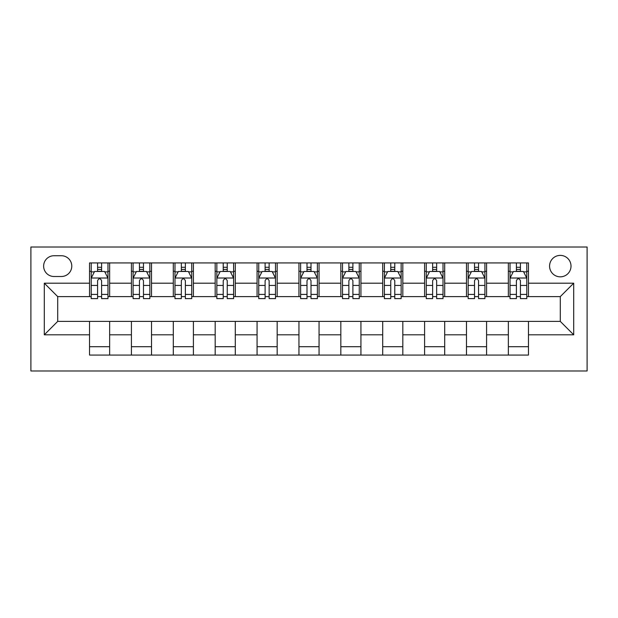 <?xml version="1.0" encoding="UTF-8"?>
<svg xmlns="http://www.w3.org/2000/svg" width="618" height="618" viewBox="0 0 618 618"><rect width="100%" height="100%" fill="white"/><g stroke="black" fill="none" stroke-linecap="round" stroke-linejoin="round"><path stroke-width="0.93" d="M560.294 255.388A10.722 10.722 0 0 0 549.572 266.111A10.722 10.722 0 0 0 560.294 276.833A10.722 10.722 0 0 0 571.017 266.111A10.722 10.722 0 0 0 560.294 255.388M30.9 370.985L587.1 370.985L587.1 247.015L30.9 247.015L30.9 370.985M54.021 276.501L61.391 276.501A10.39 10.39 0 0 0 71.781 266.111A10.39 10.39 0 0 0 61.391 255.728L54.021 255.728A10.39 10.39 0 0 0 43.631 266.111A10.39 10.39 0 0 0 54.021 276.501M89.533 334.801L44.303 334.801L44.303 283.199L89.533 283.199L89.533 296.601L57.706 296.601L57.706 321.399L89.533 321.399L89.533 355.072L528.467 355.072L528.467 321.399L560.294 321.399L560.294 296.601L528.467 296.601L528.467 283.199L573.697 283.199L573.697 334.801L528.467 334.801M528.467 283.199L528.467 262.928L89.533 262.928L89.533 283.199M508.359 262.928L508.359 296.601L510.035 296.601M516.401 296.601L520.426 296.601M526.791 296.601L528.467 296.601M508.359 296.601L484.906 296.601M466.482 262.928L466.482 296.601L468.15 296.601M474.524 296.601L478.541 296.601M466.482 296.601L443.021 296.601M424.597 262.928L424.597 296.601L426.273 296.601M432.639 296.601L436.656 296.601M424.597 296.601L401.144 296.601M382.712 262.928L382.712 296.601L384.388 296.601M390.754 296.601L394.778 296.601M382.712 296.601L359.259 296.601M340.827 262.928L340.827 296.601L342.503 296.601M348.869 296.601L352.893 296.601M340.827 296.601L317.374 296.601M298.95 262.928L298.95 296.601L300.626 296.601M306.991 296.601L311.009 296.601M298.95 296.601L275.497 296.601M257.065 262.928L257.065 296.601L258.741 296.601M265.107 296.601L269.131 296.601M257.065 296.601L233.612 296.601M215.18 262.928L215.18 296.601L216.856 296.601M223.222 296.601L227.246 296.601M215.18 296.601L191.727 296.601M173.303 262.928L173.303 296.601L174.979 296.601M181.344 296.601L185.361 296.601M173.303 296.601L149.85 296.601M131.418 262.928L131.418 296.601L133.094 296.601M139.459 296.601L143.476 296.601M131.418 296.601L107.965 296.601M89.533 296.601L91.209 296.601M97.574 296.601L101.599 296.601M89.533 321.399L109.641 321.399L109.641 355.072M528.467 321.399L109.641 321.399M109.641 262.928L109.641 296.601M89.533 271.302L91.209 271.302M97.574 271.302L101.599 271.302M107.965 271.302L109.641 271.302M89.533 346.698L109.641 346.698M131.418 321.399L131.418 355.072M151.518 262.928L151.518 296.601M131.418 271.302L133.094 271.302M139.459 271.302L143.476 271.302M149.85 271.302L151.518 271.302M151.518 321.399L151.518 355.072M131.418 346.698L151.518 346.698M173.303 321.399L173.303 355.072M193.403 321.399L193.403 355.072M173.303 346.698L193.403 346.698M193.403 262.928L193.403 296.601M173.303 271.302L174.979 271.302M181.344 271.302L185.361 271.302M191.727 271.302L193.403 271.302M215.18 321.399L215.18 355.072M235.288 321.399L235.288 355.072M215.18 346.698L235.288 346.698M235.288 262.928L235.288 296.601M215.18 271.302L216.856 271.302M223.222 271.302L227.246 271.302M233.612 271.302L235.288 271.302M257.065 321.399L257.065 355.072M277.173 321.399L277.173 355.072M257.065 346.698L277.173 346.698M277.173 262.928L277.173 296.601M257.065 271.302L258.741 271.302M265.107 271.302L269.131 271.302M275.497 271.302L277.173 271.302M298.95 321.399L298.95 355.072M319.05 321.399L319.05 355.072M298.95 346.698L319.05 346.698M319.05 262.928L319.05 296.601M298.95 271.302L300.626 271.302M306.991 271.302L311.009 271.302M317.374 271.302L319.05 271.302M340.827 321.399L340.827 355.072M360.935 321.399L360.935 355.072M340.827 346.698L360.935 346.698M360.935 262.928L360.935 296.601M340.827 271.302L342.503 271.302M348.869 271.302L352.893 271.302M359.259 271.302L360.935 271.302M382.712 321.399L382.712 355.072M402.82 321.399L402.82 355.072M382.712 346.698L402.82 346.698M402.82 262.928L402.82 296.601M382.712 271.302L384.388 271.302M390.754 271.302L394.778 271.302M401.144 271.302L402.82 271.302M424.597 321.399L424.597 355.072M444.697 321.399L444.697 355.072M424.597 346.698L444.697 346.698M444.697 262.928L444.697 296.601M424.597 271.302L426.273 271.302M432.639 271.302L436.656 271.302M443.021 271.302L444.697 271.302M466.482 321.399L466.482 355.072M486.582 321.399L486.582 355.072M466.482 346.698L486.582 346.698M486.582 262.928L486.582 296.601M466.482 271.302L468.15 271.302M474.524 271.302L478.541 271.302M484.906 271.302L486.582 271.302M508.359 321.399L508.359 355.072M508.359 346.698L528.467 346.698M508.359 271.302L510.035 271.302M516.401 271.302L520.426 271.302M526.791 271.302L528.467 271.302M57.706 296.601L44.303 283.199M57.706 321.399L44.303 334.801M573.697 283.199L560.294 296.601M573.697 334.801L560.294 321.399M101.599 267.285L97.574 267.285M107.965 294.415L101.599 294.415L101.599 298.61L107.965 298.61L107.965 278.177L104.612 271.472L94.562 271.472L91.209 278.177L91.209 298.61L97.574 298.61L97.574 294.415L91.209 294.415M91.209 278.177L91.209 262.928M107.965 278.177L107.965 262.928M97.574 271.472L97.574 262.928M101.599 262.928L101.599 271.472M101.599 294.415L101.599 280.688C100.263 278.108 98.919 278.108 97.574 280.688L97.574 294.415M143.476 267.285L139.459 267.285M149.85 294.415L143.476 294.415L143.476 298.61L149.85 298.61L149.85 278.177L146.497 271.472L136.447 271.472L133.094 278.177L133.094 298.61L139.459 298.61L139.459 294.415L133.094 294.415M133.094 278.177L133.094 262.928M149.85 278.177L149.85 262.928M139.459 271.472L139.459 262.928M143.476 262.928L143.476 271.472M143.476 294.415L143.476 280.688C142.14 278.108 140.804 278.108 139.459 280.688L139.459 294.415M185.361 267.285L181.344 267.285M191.727 294.415L185.361 294.415L185.361 298.61L191.727 298.61L191.727 278.177L188.382 271.472L178.324 271.472L174.979 278.177L174.979 298.61L181.344 298.61L181.344 294.415L174.979 294.415M174.979 278.177L174.979 262.928M191.727 278.177L191.727 262.928M181.344 271.472L181.344 262.928M185.361 262.928L185.361 271.472M185.361 294.415L185.361 280.688C184.025 278.108 182.681 278.108 181.344 280.688L181.344 294.415M227.246 267.285L223.222 267.285M233.612 294.415L227.246 294.415L227.246 298.61L233.612 298.61L233.612 278.177L230.259 271.472L220.209 271.472L216.856 278.177L216.856 298.61L223.222 298.61L223.222 294.415L216.856 294.415M216.856 278.177L216.856 262.928M233.612 278.177L233.612 262.928M223.222 271.472L223.222 262.928M227.246 262.928L227.246 271.472M227.246 294.415L227.246 280.688C225.91 278.108 224.566 278.108 223.222 280.688L223.222 294.415M269.131 267.285L265.107 267.285M275.497 294.415L269.131 294.415L269.131 298.61L275.497 298.61L275.497 278.177L272.144 271.472L262.094 271.472L258.741 278.177L258.741 298.61L265.107 298.61L265.107 294.415L258.741 294.415M258.741 278.177L258.741 262.928M275.497 278.177L275.497 262.928M265.107 271.472L265.107 262.928M269.131 262.928L269.131 271.472M269.131 294.415L269.131 280.688C267.787 278.108 266.451 278.108 265.107 280.688L265.107 294.415M311.009 267.285L306.991 267.285M317.374 294.415L311.009 294.415L311.009 298.61L317.374 298.61L317.374 278.177L314.029 271.472L303.971 271.472L300.626 278.177L300.626 298.61L306.991 298.61L306.991 294.415L300.626 294.415M300.626 278.177L300.626 262.928M317.374 278.177L317.374 262.928M306.991 271.472L306.991 262.928M311.009 262.928L311.009 271.472M311.009 294.415L311.009 280.688C309.672 278.108 308.328 278.108 306.991 280.688L306.991 294.415M352.893 267.285L348.869 267.285M359.259 294.415L352.893 294.415L352.893 298.61L359.259 298.61L359.259 278.177L355.906 271.472L345.856 271.472L342.503 278.177L342.503 298.61L348.869 298.61L348.869 294.415L342.503 294.415M342.503 278.177L342.503 262.928M359.259 278.177L359.259 262.928M348.869 271.472L348.869 262.928M352.893 262.928L352.893 271.472M352.893 294.415L352.893 280.688C351.557 278.108 350.213 278.108 348.869 280.688L348.869 294.415M394.778 267.285L390.754 267.285M401.144 294.415L394.778 294.415L394.778 298.61L401.144 298.61L401.144 278.177L397.791 271.472L387.741 271.472L384.388 278.177L384.388 298.61L390.754 298.61L390.754 294.415L384.388 294.415M384.388 278.177L384.388 262.928M401.144 278.177L401.144 262.928M390.754 271.472L390.754 262.928M394.778 262.928L394.778 271.472M394.778 294.415L394.778 280.688C393.434 278.108 392.098 278.108 390.754 280.688L390.754 294.415M436.656 267.285L432.639 267.285M443.021 294.415L436.656 294.415L436.656 298.61L443.021 298.61L443.021 278.177L439.676 271.472L429.618 271.472L426.273 278.177L426.273 298.61L432.639 298.61L432.639 294.415L426.273 294.415M426.273 278.177L426.273 262.928M443.021 278.177L443.021 262.928M432.639 271.472L432.639 262.928M436.656 262.928L436.656 271.472M436.656 294.415L436.656 280.688C435.319 278.108 433.983 278.108 432.639 280.688L432.639 294.415M478.541 267.285L474.524 267.285M484.906 294.415L478.541 294.415L478.541 298.61L484.906 298.61L484.906 278.177L481.553 271.472L471.503 271.472L468.15 278.177L468.15 298.61L474.524 298.61L474.524 294.415L468.15 294.415M468.15 278.177L468.15 262.928M484.906 278.177L484.906 262.928M474.524 271.472L474.524 262.928M478.541 262.928L478.541 271.472M478.541 294.415L478.541 280.688C477.204 278.108 475.86 278.108 474.524 280.688L474.524 294.415M520.426 267.285L516.401 267.285M526.791 294.415L520.426 294.415L520.426 298.61L526.791 298.61L526.791 278.177L523.438 271.472L513.388 271.472L510.035 278.177L510.035 298.61L516.401 298.61L516.401 294.415L510.035 294.415M510.035 278.177L510.035 262.928M526.791 278.177L526.791 262.928M516.401 271.472L516.401 262.928M520.426 262.928L520.426 271.472M520.426 294.415L520.426 280.688C519.081 278.108 517.745 278.108 516.401 280.688L516.401 294.415M131.418 334.801L109.641 334.801M131.418 283.199L109.641 283.199M173.303 283.199L151.518 283.199M173.303 334.801L151.518 334.801M215.18 283.199L193.403 283.199M215.18 334.801L193.403 334.801M257.065 283.199L235.288 283.199M257.065 334.801L235.288 334.801M298.95 283.199L277.173 283.199M298.95 334.801L277.173 334.801M340.827 283.199L319.05 283.199M340.827 334.801L319.05 334.801M382.712 283.199L360.935 283.199M382.712 334.801L360.935 334.801M424.597 283.199L402.82 283.199M424.597 334.801L402.82 334.801M466.482 283.199L444.697 283.199M466.482 334.801L444.697 334.801M508.359 283.199L486.582 283.199M508.359 334.801L486.582 334.801M107.88 278.007L91.294 278.007M91.209 271.874L94.361 271.874M104.813 271.874L107.965 271.874M97.574 285.431L91.209 285.431M107.965 285.431L101.599 285.431M101.599 269.417L97.574 269.417M149.765 278.007L133.179 278.007M133.094 271.874L136.246 271.874M146.698 271.874L149.85 271.874M139.459 285.431L133.094 285.431M149.85 285.431L143.476 285.431M143.476 269.417L139.459 269.417M191.642 278.007L175.056 278.007M174.979 271.874L178.123 271.874M188.583 271.874L191.727 271.874M181.344 285.431L174.979 285.431M191.727 285.431L185.361 285.431M185.361 269.417L181.344 269.417M233.527 278.007L216.941 278.007M216.856 271.874L220.008 271.874M230.46 271.874L233.612 271.874M223.222 285.431L216.856 285.431M233.612 285.431L227.246 285.431M227.246 269.417L223.222 269.417M275.412 278.007L258.826 278.007M258.741 271.874L261.893 271.874M272.345 271.874L275.497 271.874M265.107 285.431L258.741 285.431M275.497 285.431L269.131 285.431M269.131 269.417L265.107 269.417M317.289 278.007L300.711 278.007M300.626 271.874L303.77 271.874M314.23 271.874L317.374 271.874M306.991 285.431L300.626 285.431M317.374 285.431L311.009 285.431M311.009 269.417L306.991 269.417M359.174 278.007L342.588 278.007M342.503 271.874L345.655 271.874M356.107 271.874L359.259 271.874M348.869 285.431L342.503 285.431M359.259 285.431L352.893 285.431M352.893 269.417L348.869 269.417M401.059 278.007L384.473 278.007M384.388 271.874L387.54 271.874M397.992 271.874L401.144 271.874M390.754 285.431L384.388 285.431M401.144 285.431L394.778 285.431M394.778 269.417L390.754 269.417M442.944 278.007L426.358 278.007M426.273 271.874L429.417 271.874M439.877 271.874L443.021 271.874M432.639 285.431L426.273 285.431M443.021 285.431L436.656 285.431M436.656 269.417L432.639 269.417M484.821 278.007L468.235 278.007M468.15 271.874L471.302 271.874M481.754 271.874L484.906 271.874M474.524 285.431L468.15 285.431M484.906 285.431L478.541 285.431M478.541 269.417L474.524 269.417M526.706 278.007L510.12 278.007M510.035 271.874L513.187 271.874M523.639 271.874L526.791 271.874M516.401 285.431L510.035 285.431M526.791 285.431L520.426 285.431M520.426 269.417L516.401 269.417"/></g></svg>
